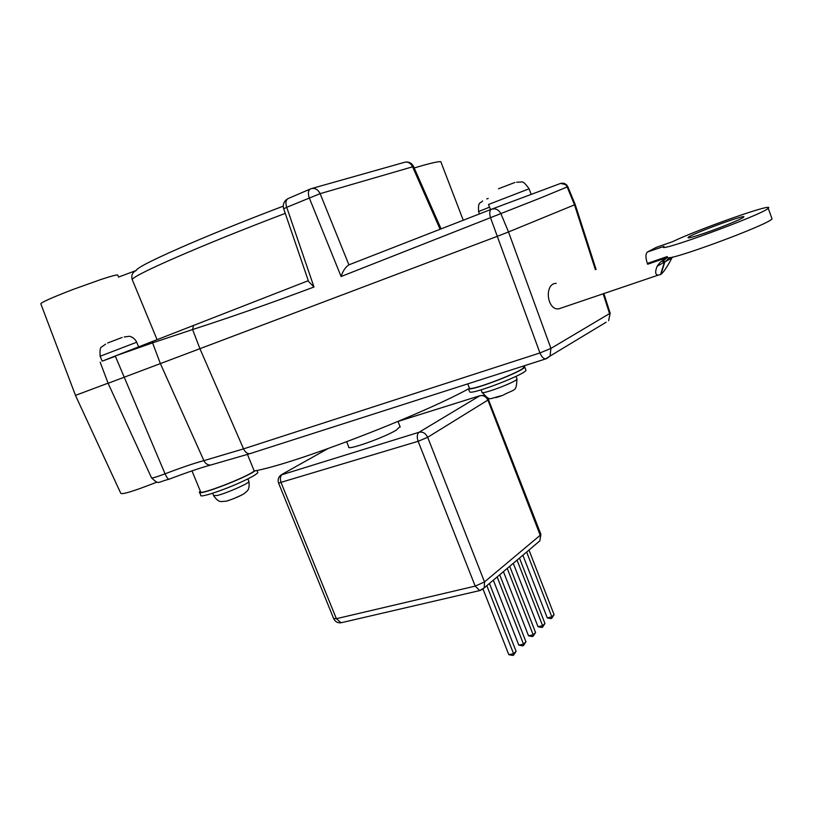 <?xml version="1.0" encoding="UTF-8"?>
<svg xmlns="http://www.w3.org/2000/svg" width="813" height="813" viewBox="0 0 813 813"><rect width="100%" height="100%" fill="white"/><g stroke="black" fill="none" stroke-linecap="round" stroke-linejoin="round"><path stroke-width="1.22" d="M400.037 426.571L396.185 430.199C383.543 437.861 346.155 451.012 348.736 446.937L346.673 441.794M495.778 397.648L501.093 395.982M200.303 491.032L199.429 492.028C196.248 496.814 246.126 477.8 254.967 470.859C294.174 463.898 418.858 416.032 468.583 388.817C473.075 390.707 524.446 370.728 524.731 366.978L523.226 366.297M199.622 492.495L200.76 495.249C199.053 498.156 221.227 491.072 239.591 482.78C250.689 477.749 256.766 474.345 257.833 472.556L257.63 472.068M225.74 501.194L226.451 501.093M233.372 498.765L241.481 495.137M468.39 388.919L469.853 392.079C474.365 394.041 525.726 374.071 525.981 370.25L525.757 369.671M603.195 293.91L609.537 313.594L550.929 348.411L508.511 231.959L574.506 204.846L567.169 186.97C565.553 183.901 563.236 182.762 560.238 183.555L491.479 209.226L348.757 264.906C345.342 267.274 342.791 271.146 341.104 276.522L539.263 198.463L567.85 186.705L566.549 184.785L567.85 186.705M488.196 198.402L486.763 198.961M107.641 343.005L122.133 337.476M514.873 182.488L498.501 188.748M706.121 232.65C693.418 237.02 687.402 238.636 688.072 237.487C690.664 234.215 748.58 212.976 743.631 217.152C742.289 218.778 722.411 227 706.121 232.65M541.57 627.433L542.495 627.24L542.627 625.736L538.013 626.711L541.57 627.433M542.495 627.24L544.954 623.5L542.627 625.736L517.058 560.127M513.277 563.318L538.013 626.711M532.149 636.528L533.074 636.335L533.186 634.821L528.531 635.796L532.149 636.528M533.074 636.335L535.574 632.534L533.186 634.821L507.241 568.419M503.43 571.63L528.531 635.796M512.546 655.41L513.501 655.217L513.572 653.713L508.826 654.678L512.546 655.41M513.501 655.217L516.082 651.304L513.572 653.713L486.824 585.665M483.044 589.14L508.826 654.678M522.474 645.847L523.409 645.654L523.511 644.15L518.806 645.115L522.474 645.847M523.409 645.654L525.95 641.792L523.511 644.15L497.16 576.925M493.328 580.167L518.806 645.115M551.681 618.378L554.09 614.689L551.834 616.874L547.251 617.86L550.767 618.581L551.681 618.378L551.834 616.874L526.631 552.037M522.881 555.208L547.251 617.86M528.989 550.045L554.09 614.689M499.71 574.781L525.95 641.792M489.436 583.46L516.082 651.304M509.721 566.326L535.574 632.534M519.477 558.084L544.954 623.5M561.346 307.964L558.582 308.91C546.59 310.068 544.212 283.249 556.224 283.351M102.763 360.952L115.385 356.277L165.049 473.827C166.543 477.17 167.844 478.979 168.962 479.253C186.949 472.414 200.801 467.699 210.526 465.087C207.6 465.087 205.394 463.603 203.9 460.646L160.344 363.513L152.57 342.862L192.6 329.539L199.917 348.696L497.282 236.329L539.934 352.954L243.554 448.867L203.9 460.646C194.49 463.136 181.543 467.526 165.049 473.827C156.228 477.14 151.706 478.44 151.482 477.739L108.099 383.289L199.917 348.696L243.554 448.867C245.15 452.16 247.193 453.776 249.682 453.735L250.882 453.369M575.198 204.53L574.506 204.846L595.38 269.662M491.601 209.185C495.645 208.128 498.786 209.713 501.032 213.961L508.511 231.959L497.282 236.329L490.635 217.965C489.213 213.392 489.497 210.486 491.479 209.226M108.068 383.177L75.457 395.382M75.487 395.443L120.761 493.278C122.021 494.792 134.135 491.052 157.092 482.058M191.97 470.879L200.526 491.591C197.447 496.255 246.634 477.414 254.235 471.001L247.467 454.437M467.739 383.858L469.487 388.329C472.8 390.616 523.318 371.074 523.643 367.385L523.43 366.846M254.235 471.001L254.967 470.859M468.583 388.817L469.487 388.329M117.804 275.272L117.661 274.957C116.259 274.784 110.71 276.288 101.005 279.469L73.241 289.387C51.249 297.873 40.457 302.71 40.853 303.889L75.487 395.372M308.3 280.688L115.355 355.942L152.559 342.862M283.249 206.156C202.701 236.654 135.761 266.349 136.33 270.434C132.367 272.385 131.005 275.465 132.255 279.662L156.807 339.001M136.33 270.434L118.535 277.081M193.514 325.434L192.6 329.539C231.156 317.09 271.613 302.903 313.991 286.999L308.594 281.562L283.686 208.799L286.725 207.305L320.129 193.657L412.577 166.817L440.128 229.266M531.336 194.348L522.637 197.6M656.193 247.416L647.504 251.959C645.492 253.707 645.451 257.528 647.351 263.432L647.656 264.245L667.564 257.386C665.695 262.589 768.153 224.927 772.035 218.88L771.71 217.986M655.725 247.579L672.473 241.715C698.987 228.931 775.785 201.929 768.214 208.25C763.326 214.469 653.012 254.713 663.997 246.39L647.504 251.959M647.351 263.432L667.26 256.562L667.564 257.386M657.117 266.247L664.424 262.132L660.563 274.56L658.276 275.099C655.258 274.967 654.872 272.009 657.128 266.247L660.044 262.436L666.609 257.721M672.554 257.04L671.955 257.894C667.382 266.593 663.723 272.07 660.969 274.327L660.563 274.459M664.424 262.132L662.981 262.091C662.676 261.359 664.18 259.794 667.473 257.416M669.953 257.518L664.831 261.908L660.969 274.327M663.052 262.132L665.146 261.41M664.749 261.634L663.215 262.162M516.885 378.655L517.017 379.021C516.601 381.897 479.711 395.677 481.977 392.12L481.093 389.834M248.819 481.215L248.941 481.53C249.052 483.339 226.299 493.369 217.234 495.483L213.626 495.584L212.66 493.247M479.457 213.921L478.562 211.553L489.548 207.152M490.483 209.612L488.522 204.47L529.08 188.799M102.174 361.124L100.141 356.246L136.696 342.222M560.35 183.514C563.5 182.691 565.889 183.799 567.504 186.838M560.452 183.474C563.704 182.64 566.133 183.738 567.738 186.756M560.604 183.423L566.549 184.785L563.866 183.281M278.625 483.196L333.645 618.52L336.379 618.683L281.146 482.749C279.804 478.705 280.251 475.818 282.507 474.081L327.832 448.685M342.009 622.555L341.064 622.768L336.379 618.683L475.199 586.122L479.741 590.573L480.676 590.34M398.177 421.378L479.904 395.718L419.091 432.242C417.039 433.979 416.723 436.998 418.146 441.296L475.199 586.122L484.518 581.925L484.213 587.87L482.17 589.659M483.928 395.403L479.904 395.718C483.45 395.037 486.154 396.581 487.993 400.352L540.208 535.269L484.518 581.925L427.668 437.292L418.146 441.296L278.574 483.074C277.579 479.944 278.331 477.272 280.831 475.066L419.091 432.242C422.811 431.561 425.677 433.248 427.668 437.292L488.735 399.559M333.737 618.744C335.23 621.782 337.68 623.124 341.064 622.768L479.741 590.573L484.213 587.87L539.852 540.858L540.808 534.121M487.8 397.892L540.899 534.365L539.852 540.858L537.728 542.657M610.136 313.076L608.622 320.698L610.177 313.198L603.896 293.666M151.574 477.942C159.663 485.046 156.076 482.455 168.962 479.253L169.317 479.142M606.152 322.192L550.045 356.064L550.929 348.411L539.934 352.954C541.59 356.755 543.48 358.736 545.604 358.899L550.045 356.064L546.6 358.614L249.682 453.735L210.526 465.087M132.255 279.662C131.442 275.892 200.994 245.353 285.251 213.372M414.203 167.966C429.101 163.494 437.973 161.391 440.798 161.675L441.337 163.057M310.17 189.063L288.422 198.443C285.83 199.663 285.261 202.62 286.725 207.305L313.991 286.999M413.583 166.574L412.577 166.817C410.504 162.824 407.638 161.37 403.98 162.468L312.222 188.382M341.104 276.522L309.194 197.701C307.721 192.966 308.259 189.988 310.81 188.789C314.712 187.62 317.812 189.246 320.129 193.657L348.909 264.845M115.344 355.942L102.814 360.931M153.169 341.236L152.57 342.862M400.23 427.059L398.014 421.439M516.001 376.368L517.017 379.021C515.909 392.374 516.336 388.065 502.393 395.504C487.231 398.98 491.143 401.561 482.109 392.476M256.969 470.442L257.833 472.556M247.863 478.887L248.941 481.53C249.977 491.184 246.38 491.164 244.713 493.166C241.37 495.991 226.797 501.448 225.292 501.275C221.024 501.235 219.358 503.542 213.738 495.889M524.731 366.978L525.981 370.25M531.184 194.388L529.06 188.748C525.391 183.586 522.911 181.34 521.6 181.99L516.56 182.234M138.637 346.917L136.686 342.192C134.348 337.009 128.789 335.993 129.257 336.318L124.206 336.958M478.552 211.532C478.115 201.228 479.965 203.87 482.617 200.963M100.131 356.226C99.755 350.281 100.263 347.192 101.655 346.958L105.588 344.143M479.955 395.697L398.299 421.317M567.82 186.716L575.208 204.551L596.081 269.418M523.145 366.104L523.643 367.385M117.661 274.957L118.607 277.05M100.172 362.171L108.099 383.248M463.258 220.242L440.798 161.675M287.406 198.972C283.889 201.309 282.629 204.551 283.656 208.687M441.083 228.89L413.563 166.523C411.896 163.23 409.254 161.746 405.636 162.051M768.214 208.25L772.035 218.88M658.276 275.109L558.582 308.91M664.831 261.908L671.955 257.894"/></g></svg>
